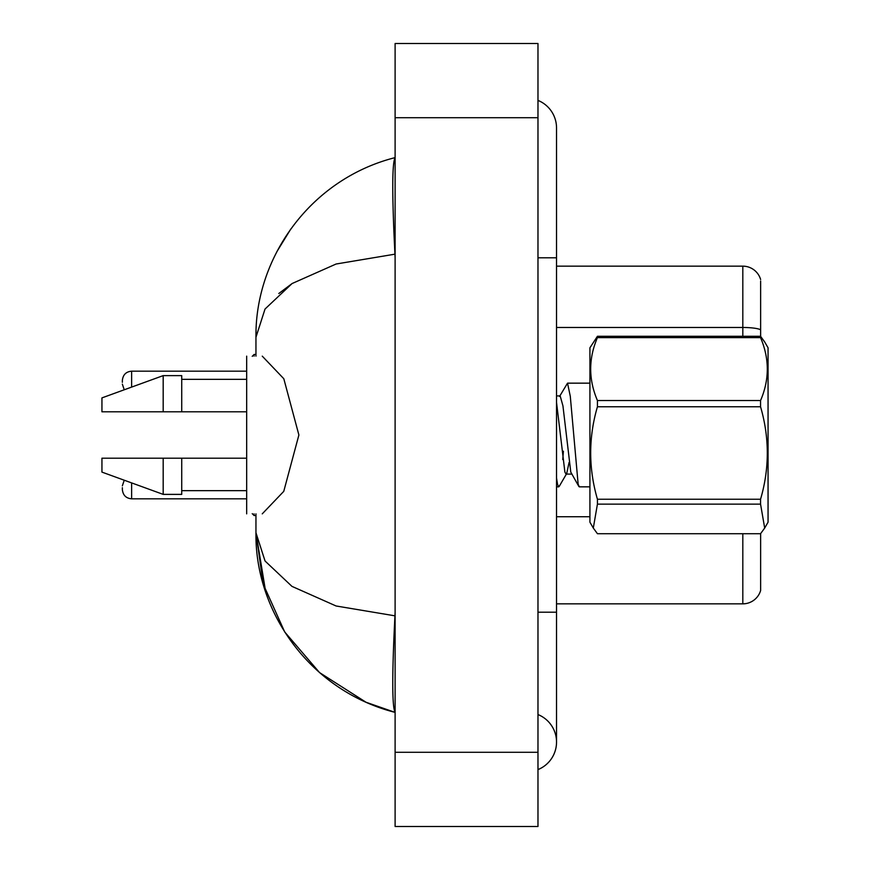 <?xml version="1.0" encoding="UTF-8"?>
<svg xmlns="http://www.w3.org/2000/svg" width="870" height="870" viewBox="0 0 870 870"><rect width="100%" height="100%" fill="white"/><g stroke="black" fill="none" stroke-linecap="round" stroke-linejoin="round"><path stroke-width="1.3" d="M760.63 280.999L760.63 336.375L764.686 341.953L760.554 336.288L760.554 337.625L597.429 337.625C588.446 358.505 588.446 379.472 597.429 400.526L597.429 406.758C588.446 437.458 588.446 468.277 597.429 499.239L597.429 504.132L593.307 528.046L597.429 533.712L760.554 533.712L764.686 528.046L760.554 504.132L597.429 504.132M760.63 329.806A18.553 3.219 180 0 0 742.817 327.479L742.817 266.155A18.553 18.553 0 0 1 760.63 279.509A18.553 18.553 0 0 0 742.817 266.155L556.528 266.155M760.63 533.625L760.63 590.491A18.553 18.553 0 0 1 742.817 603.845L556.528 603.845M537.975 769.602A29.689 29.689 0 0 0 537.975 714.553A29.689 29.689 0 0 1 537.975 769.602A29.689 29.689 0 0 0 556.528 742.077A29.689 29.689 0 0 1 537.975 769.602M537.975 100.398A29.689 29.689 0 0 1 556.528 127.923A29.689 29.689 0 0 0 537.975 100.398A29.689 29.689 0 0 1 556.528 127.923L556.528 257.803L537.975 257.803M262.261 356.156L283.805 378.733L298.888 435L283.761 491.354L262.251 513.855M255.954 513.855L255.954 532.734L263.208 584.129L284.697 631.946L319.54 672.575L365.955 702.21M256.074 330.339L255.954 337.266C254.932 258.618 309.579 179.361 395.11 157.611C392.044 162.994 391.989 195.184 394.947 254.17L336.103 264.012L292.081 283.544L265.024 309.035L255.954 337.266L255.954 356.145M395.11 826.5L537.975 826.5L537.975 43.5L395.11 43.5L395.11 826.5M395.11 257.803L394.947 254.17M394.947 615.829C391.989 674.685 392.044 706.875 395.11 712.389C309.633 690.617 254.845 611.349 255.954 532.734L265.046 560.998L291.95 586.369L336.103 605.988L394.947 615.829L395.11 612.436M290.797 229.017L276.867 251.691M366.096 702.275L395.11 712.389M278.802 293.516L292.19 283.479M246.667 356.145L246.667 513.855M114.177 411.804L101.942 411.804L101.942 397.894L163.179 375.622L163.179 411.804L246.667 411.804M101.942 411.804L163.179 411.804M163.179 375.622L181.732 375.622L181.732 411.804M246.667 458.196L181.732 458.196L181.732 494.377L163.179 494.377L163.179 458.196L101.942 458.196L101.942 472.105L163.179 494.377M181.732 458.196L163.179 458.196M764.719 342.019L768.058 347.793L768.058 522.207L764.686 528.046M597.429 400.526L760.554 400.526L760.554 406.758L597.429 406.758M597.429 499.239L760.554 499.239C769.537 468.538 769.537 437.708 760.554 406.758M760.554 499.239L760.554 504.132M597.429 337.625L597.429 336.288L589.925 347.793L589.925 522.207L593.296 528.046M589.925 486.841L579.311 486.841L578.148 484.231L570.296 396.328L567.534 383.159L559.562 396.415M563.423 451.236L562.738 459.567M569.034 462.535L566.729 473.508L559.203 486.406L558.692 486.841L557.529 484.231L556.528 477.978M597.429 336.288L760.554 336.288M760.554 400.526C769.537 379.646 769.537 358.679 760.554 337.625M566.729 473.508L566.055 474.085L564.891 472.116L556.528 402.418M578.844 486.45L570.785 472.116L562.933 405.844L560.171 395.915L556.528 395.915M122.355 487.689L122.355 489.549L122.355 487.689M122.355 382.311L122.355 380.451L122.355 382.311M742.817 336.288L742.817 327.479L556.528 327.479M742.817 603.845L742.817 533.712M589.925 516.736L556.528 516.736M537.975 612.197L556.528 612.197L556.528 257.803M395.11 752.278L537.975 752.278M395.11 117.722L537.975 117.722M131.631 482.904L131.631 498.825L246.667 498.825M254.094 513.855L254.094 515.529L255.954 515.529M246.667 371.175L131.631 371.175L131.631 387.096M255.954 354.471L254.094 354.471L254.094 356.145M556.528 612.197L556.528 742.077M255.954 532.734L265.741 592.22M181.732 379.342L246.667 379.342M181.732 490.658L246.667 490.658M556.528 486.841L558.692 486.841M567.534 383.159L589.925 383.159M566.055 474.085L571.949 474.085M124.247 480.218L122.355 485.841M131.631 498.825C126.052 498.325 122.964 495.237 122.355 489.549M254.094 515.529L252.235 513.67M124.247 389.782L122.355 384.159M131.631 371.175C126.052 371.675 122.964 374.763 122.355 380.451M254.094 354.471L252.235 356.33"/></g></svg>
